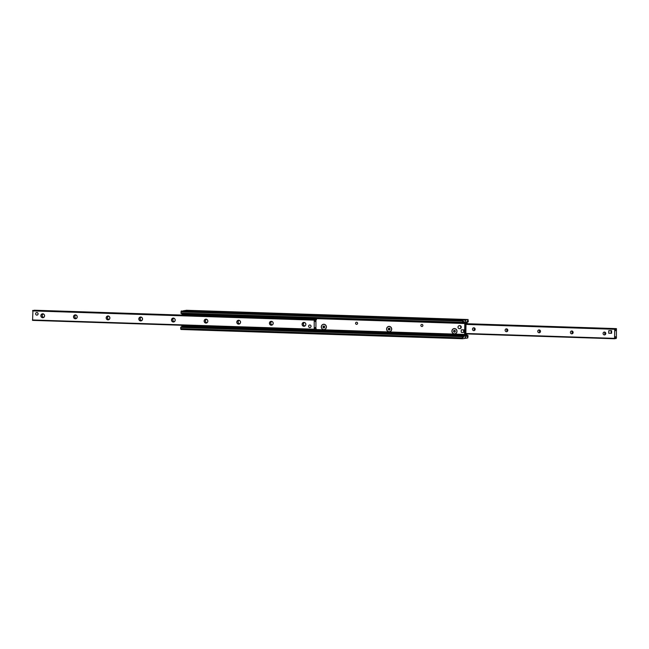 <?xml version="1.0" encoding="UTF-8"?>
<svg xmlns="http://www.w3.org/2000/svg" width="649" height="649" viewBox="0 0 649 649"><rect width="100%" height="100%" fill="white"/><g stroke="black" fill="none" stroke-linecap="round" stroke-linejoin="round"><path stroke-width="0.97" d="M451.907 331.152A2.693 2.547 82.1 0 1 455.776 328.954A2.693 2.547 82.1 0 1 455.703 333.602A2.693 2.547 82.1 0 1 451.907 331.152M422.888 325.465A1.055 1.006 82.1 0 1 422.028 326.479A1.055 1.006 82.1 0 1 420.876 325.4A1.055 1.006 82.1 0 1 421.736 324.386A1.055 1.006 82.1 0 1 422.888 325.465M386.601 329.011A2.693 2.547 82.1 0 1 390.471 326.804A2.693 2.547 82.1 0 1 390.398 331.461A2.693 2.547 82.1 0 1 386.601 329.011M357.583 323.324A1.055 1.006 82.1 0 1 356.723 324.338A1.055 1.006 82.1 0 1 355.571 323.259A1.055 1.006 82.1 0 1 356.431 322.245A1.055 1.006 82.1 0 1 357.583 323.324M321.296 326.861A2.693 2.547 82.1 0 1 325.165 324.662A2.693 2.547 82.1 0 1 325.092 329.319A2.693 2.547 82.1 0 1 321.296 326.861M183.505 310.684L465.138 319.925L465.187 337.285L464.83 338.405L462.567 338.721L462.339 336.669L462.907 337.156A1.72 0.544 91.9 0 0 463.183 337.423A1.72 0.544 91.9 0 0 463.532 337.066L464.627 334.673L464.789 323.51L463.775 321.628A1.72 0.544 91.9 0 0 463.491 321.36A1.72 0.544 91.9 0 0 463.151 321.717L462.567 322.358L462.867 320.241L465.122 319.925L181.241 311.001L181.039 313.467L462.599 322.626M462.404 336.344L180.836 327.047L180.69 328.654L180.933 329.481L462.55 338.713M182.604 326.569L182.223 327.096M465.511 338.316L465.447 320.955L465.804 319.835L468.067 319.519L468.294 321.571L467.726 321.085A1.72 0.544 91.9 0 0 467.45 320.817A1.72 0.544 91.9 0 0 467.102 321.174L465.998 323.77L465.844 334.73L466.858 336.612A1.72 0.544 91.9 0 0 467.134 336.88A1.72 0.544 91.9 0 0 467.483 336.523L468.067 335.882L467.759 337.999L465.495 338.316M186.45 310.287L184.032 310.701M186.433 310.279L468.051 319.527L186.433 310.279M611.212 331.006A1.29 1.225 82.1 0 1 611.18 332.929M610.206 330.666A1.29 1.225 82.1 0 1 610.401 330.649L611.626 330.69L611.585 333.27L608.73 333.245L608.77 330.666L611.212 330.747L611.171 333.326M605.395 334.511A1.428 1.355 82.1 0 1 605.087 332.239M604.454 332.061A1.428 1.355 82.1 0 1 604.633 334.9A1.428 1.355 82.1 0 1 603.091 333.675A1.428 1.355 82.1 0 1 604.454 332.061M572.743 333.44A1.428 1.355 82.1 0 1 572.434 331.168M571.801 330.99A1.428 1.355 82.1 0 1 571.98 333.829A1.428 1.355 82.1 0 1 570.439 332.604A1.428 1.355 82.1 0 1 571.801 330.99M540.09 332.369A1.428 1.355 82.1 0 1 539.781 330.098M539.149 329.919A1.428 1.355 82.1 0 1 539.327 332.759A1.428 1.355 82.1 0 1 537.786 331.534A1.428 1.355 82.1 0 1 539.149 329.919M507.437 331.298A1.428 1.355 82.1 0 1 507.129 329.027M506.496 328.848A1.428 1.355 82.1 0 1 506.674 331.688A1.428 1.355 82.1 0 1 505.133 330.463A1.428 1.355 82.1 0 1 506.496 328.848M474.784 330.227A1.428 1.355 82.1 0 1 474.468 327.956M473.843 327.777A1.428 1.355 82.1 0 1 474.021 330.617A1.428 1.355 82.1 0 1 472.48 329.392A1.428 1.355 82.1 0 1 473.843 327.777M616.404 338.105L615.982 338.51L615.414 336.693L614.571 338.356L614.708 329.286L615.495 330.722L616.428 328.621L616.404 338.105M42.793 313.938A1.825 1.736 82.1 0 1 43.021 317.572A1.825 1.736 82.1 0 1 41.049 315.998A1.825 1.736 82.1 0 1 42.793 313.938M42.753 313.808A1.955 1.858 -97.9 0 0 41.098 316.688A1.955 1.858 -97.9 0 0 44.319 316.793A1.955 1.858 -97.9 0 0 42.753 313.808M32.945 310.417L314.578 319.665L32.945 310.417L32.572 320.379L314.205 329.619L314.221 320.135L314.651 319.73L315.219 321.547L315.941 319.47L315.925 328.954L315.138 327.518L314.213 329.619L32.572 320.379M75.406 314.879A1.955 1.858 -97.9 0 0 73.751 317.767A1.955 1.858 -97.9 0 0 76.971 317.872A1.955 1.858 -97.9 0 0 75.406 314.879M140.711 317.028A1.955 1.858 -97.9 0 0 139.064 319.908A1.955 1.858 -97.9 0 0 142.277 320.014A1.955 1.858 -97.9 0 0 140.711 317.028M206.025 319.17A1.955 1.858 -97.9 0 0 204.37 322.05A1.955 1.858 -97.9 0 0 207.583 322.155A1.955 1.858 -97.9 0 0 206.025 319.17M271.331 321.312A1.955 1.858 -97.9 0 0 269.676 324.192A1.955 1.858 -97.9 0 0 272.888 324.297A1.955 1.858 -97.9 0 0 271.331 321.312M309.857 324.987A1.29 1.225 82.1 0 1 310.019 327.55A1.29 1.225 82.1 0 1 308.616 326.333A1.29 1.225 82.1 0 1 309.857 324.987M36.855 312.542A1.29 1.225 82.1 0 1 37.009 315.114A1.29 1.225 82.1 0 1 35.614 313.897A1.29 1.225 82.1 0 1 36.855 312.542M303.983 322.383A1.955 1.858 -97.9 0 0 302.329 325.263A1.955 1.858 -97.9 0 0 305.541 325.368A1.955 1.858 -97.9 0 0 303.983 322.383M238.678 320.241A1.955 1.858 -97.9 0 0 237.023 323.121A1.955 1.858 -97.9 0 0 240.235 323.226A1.955 1.858 -97.9 0 0 238.678 320.241M173.364 318.099A1.955 1.858 -97.9 0 0 171.717 320.979A1.955 1.858 -97.9 0 0 174.93 321.085A1.955 1.858 -97.9 0 0 173.364 318.099M108.058 315.958A1.955 1.858 -97.9 0 0 106.412 318.837A1.955 1.858 -97.9 0 0 109.624 318.943A1.955 1.858 -97.9 0 0 108.058 315.958M43.613 317.369A1.825 1.736 82.1 0 1 43.142 313.986M75.446 315.008A1.825 1.736 82.1 0 1 75.673 318.643A1.825 1.736 82.1 0 1 73.702 317.069A1.825 1.736 82.1 0 1 75.446 315.008M76.266 318.44A1.825 1.736 82.1 0 1 75.795 315.057M108.099 316.079A1.825 1.736 82.1 0 1 108.326 319.714A1.825 1.736 82.1 0 1 106.355 318.14A1.825 1.736 82.1 0 1 108.099 316.079M108.918 319.511A1.825 1.736 82.1 0 1 108.448 316.128M140.752 317.15A1.825 1.736 82.1 0 1 140.979 320.784A1.825 1.736 82.1 0 1 139.008 319.211A1.825 1.736 82.1 0 1 140.752 317.15M141.571 320.582A1.825 1.736 82.1 0 1 141.101 317.199M173.405 318.221A1.825 1.736 82.1 0 1 173.632 321.855A1.825 1.736 82.1 0 1 171.661 320.281A1.825 1.736 82.1 0 1 173.405 318.221M174.224 321.653A1.825 1.736 82.1 0 1 173.754 318.27M206.058 319.292A1.825 1.736 82.1 0 1 206.285 322.926A1.825 1.736 82.1 0 1 204.313 321.352A1.825 1.736 82.1 0 1 206.058 319.292M206.877 322.731A1.825 1.736 82.1 0 1 206.406 319.34M238.71 320.363A1.825 1.736 82.1 0 1 238.937 324.005A1.825 1.736 82.1 0 1 236.966 322.431A1.825 1.736 82.1 0 1 238.71 320.363M239.53 323.802A1.825 1.736 82.1 0 1 239.059 320.411M271.363 321.433A1.825 1.736 82.1 0 1 271.59 325.076A1.825 1.736 82.1 0 1 269.619 323.502A1.825 1.736 82.1 0 1 271.363 321.433M272.182 324.873A1.825 1.736 82.1 0 1 271.712 321.482M304.016 322.504A1.825 1.736 82.1 0 1 304.243 326.147A1.825 1.736 82.1 0 1 302.272 324.573A1.825 1.736 82.1 0 1 304.016 322.504M304.835 325.944A1.825 1.736 82.1 0 1 304.365 322.553M466.396 322.431L467.191 322.504L467.175 323.364L466.014 323.526M467.191 322.504L466.136 322.65M465.852 334.024L467.004 334.105L466.996 334.965L465.868 335.127M467.004 334.105L465.844 334.267M182.353 326.561L182.369 325.701L181.825 325.636L181.809 326.496L182.353 326.561L315.893 330.649A1.29 0.406 91.9 0 0 316.323 329.303L316.331 329.092M316.063 320.054L316.485 319.422A1.29 0.406 91.9 0 0 316.112 318.188A1.29 0.406 91.9 0 0 316.095 318.188L313.572 318.399L313.556 319.251L314.643 319.243L314.66 318.383M316.477 319.632L316.063 319.811M314.643 319.243L316.087 319.048L316.201 319.673M313.556 319.251L182.539 314.96L182.547 314.1L182.004 314.035L181.996 314.895L182.539 314.96M182.004 314.035L183.44 313.832A1.29 0.406 -88.1 0 1 183.464 313.832A1.29 0.406 -88.1 0 1 183.48 313.832L316.112 318.188L183.44 313.832M182.369 325.701L313.386 330L313.378 330.86M314.465 330.844L314.481 329.992L313.386 330M314.481 329.992L315.909 329.789L316.055 329.124M181.825 325.636L183.343 325.327M313.572 318.399L182.547 314.1M459.216 325.676L459.63 325.62A1.509 1.428 82.1 0 1 461.252 326.918A1.509 1.428 82.1 0 1 460.044 328.605L459.63 328.662A1.509 1.428 82.1 0 1 457.999 327.12A1.509 1.428 82.1 0 1 460.839 326.974A1.509 1.428 82.1 0 1 459.63 328.662M311.066 326.309A1.29 1.225 -97.9 0 0 309.662 324.995A1.29 1.225 -97.9 0 0 308.632 326.439A1.29 1.225 -97.9 0 0 311.066 326.309M38.056 313.873A1.29 1.225 -97.9 0 0 36.66 312.55A1.29 1.225 -97.9 0 0 35.622 314.002A1.29 1.225 -97.9 0 0 38.056 313.873M608.77 330.666L610.401 330.649M611.626 330.69L611.212 330.747M323.486 324.395A2.58 2.45 82.1 0 1 326.269 326.617A2.58 2.45 82.1 0 1 324.192 329.505A2.58 2.45 82.1 0 1 321.393 326.869A2.58 2.45 82.1 0 1 323.486 324.395L323.526 324.386A2.58 2.45 82.1 0 1 326.309 326.609A2.58 2.45 82.1 0 1 324.216 329.505M323.859 325.96L324.67 326.479L324.654 327.469L323.827 327.94L323.015 327.421L323.032 326.423L323.859 325.96M323.981 326.033L323.356 327.372L324.046 327.818M388.792 326.536L388.84 326.528A2.58 2.45 82.1 0 1 391.615 328.751A2.58 2.45 82.1 0 1 389.522 331.647A2.58 2.45 82.1 0 1 386.699 329.011A2.58 2.45 82.1 0 1 391.574 328.759A2.58 2.45 82.1 0 1 389.505 331.647L389.546 331.647M389.165 328.102L389.976 328.621L389.96 329.619L389.132 330.081L388.321 329.562L388.337 328.572L389.165 328.102M389.286 328.175L388.662 329.514L389.351 329.96M454.105 328.678L454.146 328.67A2.58 2.45 82.1 0 1 454.146 328.67A2.58 2.45 82.1 0 1 456.92 330.893A2.58 2.45 82.1 0 1 454.827 333.789A2.58 2.45 82.1 0 1 452.004 331.152A2.58 2.45 82.1 0 1 456.88 330.901A2.58 2.45 82.1 0 1 454.811 333.797L454.852 333.789M454.47 330.244L455.282 330.763L455.265 331.761L454.438 332.231L453.627 331.704L453.643 330.714L454.47 330.244M454.592 330.325L453.984 330.666L453.967 331.655L454.657 332.101M463.637 332.037A0.43 0.406 82.1 0 1 463.224 332.45L461.593 332.402A0.43 0.406 82.1 0 1 461.188 331.955L461.212 330.236A0.43 0.406 82.1 0 1 461.634 329.822L463.264 329.87A0.43 0.406 82.1 0 1 463.662 330.317L463.637 332.037L464.043 331.98A0.43 0.406 -97.9 0 1 463.694 332.393L463.289 332.45M463.662 330.317L464.076 330.26L464.043 331.98M461.634 329.822L462.039 329.765A0.43 0.406 -97.9 0 0 461.91 329.781M462.039 329.765L463.264 329.87M464.076 330.26A0.43 0.406 -97.9 0 0 463.67 329.814M180.69 328.654L462.323 337.894M180.706 327.429L462.339 336.669M462.851 337.05L463.532 337.066M182.369 326.755L464.003 335.995M182.531 326.577L464.165 335.817M313.727 330.852L464.327 335.801M316.241 330.033L464.611 334.9M316.274 329.862L464.619 334.73M316.282 329.806L464.627 334.673M316.306 329.611L464.627 334.47M316.314 329.562L464.619 334.43M316.404 318.643L464.789 323.51M462.729 322.658L464.343 322.707L462.729 322.658M462.786 322.529L464.213 322.577M463.199 321.612L463.775 321.628M180.933 313.118L462.567 322.358M180.949 311.893L462.583 321.133M181.241 311.001L462.867 320.241M184.17 310.595L465.804 319.835M466.801 321.855L468.107 321.896M467.15 321.068L467.726 321.085M466.809 336.498L467.483 336.523M466.339 335.557L467.888 335.606M614.838 338.543L616.047 338.575L614.838 338.543M614.863 338.478L615.982 338.51M465.852 333.789L614.611 338.673M465.86 333.481L614.571 338.356M466.006 324.411L614.708 329.286M466.006 324.021L614.79 328.905M615.301 329.7L615.706 329.716M466.014 323.81L616.136 328.743M465.982 323.721L616.217 328.654M465.982 323.689L616.42 328.621L465.982 323.689M314.084 329.205L32.45 319.965M314.221 320.135L32.596 310.895M315.706 329.335L314.587 329.294M315.86 319.559L34.227 310.319M314.367 319.689L32.734 310.449M315.909 329.789L183.253 325.441M316.209 319.454L183.553 315.106M180.933 329.481L462.567 338.721M180.836 327.047L462.469 336.287M181.039 313.467L462.672 322.707M466.777 321.904L468.164 321.953M465.974 335.468L467.961 335.533M465.852 333.886L614.692 338.77M466.006 323.956L614.863 328.84M315.771 329.4L314.554 329.359M315.941 319.47L34.308 310.23M461.974 329.765L461.569 329.822"/></g></svg>
